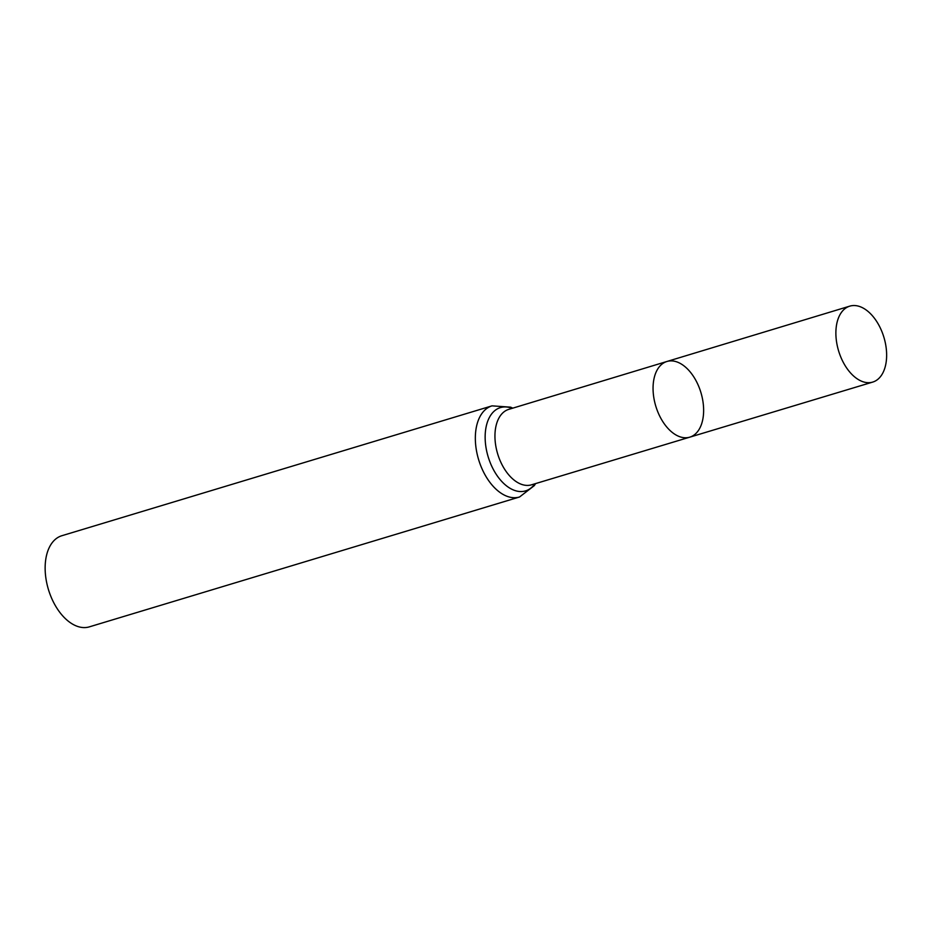 <?xml version="1.0" encoding="UTF-8"?>
<svg xmlns="http://www.w3.org/2000/svg" width="933" height="933" viewBox="0 0 933 933"><rect width="100%" height="100%" fill="white"/><g stroke="black" fill="none" stroke-linecap="round" stroke-linejoin="round"><path stroke-width="1.4" d="M695.96 380.571A39.524 23.57 73.2 0 0 666.908 361.491A39.524 23.57 73.2 0 0 655.782 406.135A39.524 23.57 73.2 0 0 689.755 437.169A39.524 23.57 73.2 0 0 695.96 380.571M519.553 496.986A47.595 28.375 73.2 0 1 478.617 459.619A47.595 28.375 73.2 0 1 492.029 405.855L61.835 535.729A47.595 28.375 73.2 0 0 48.423 589.493A47.595 28.375 73.2 0 0 89.346 626.859L519.553 496.986L534.329 485.603L535.542 483.597M689.755 437.169L531.53 484.81A39.396 23.488 73.2 0 1 497.662 453.87A39.396 23.488 73.2 0 1 508.765 409.365L666.908 361.491A39.524 23.57 73.2 0 0 655.782 406.135A39.524 23.57 73.2 0 0 689.755 437.169L872.717 382.087A39.664 23.652 73.2 0 0 878.933 325.279A39.664 23.652 73.2 0 0 849.788 306.141A39.664 23.652 73.2 0 0 843.584 362.937A39.664 23.652 73.2 0 0 872.717 382.087M512.1 408.351A43.501 25.937 73.2 0 0 488.146 456.75A43.501 25.937 73.2 0 0 534.877 483.795M492.029 405.855L510.643 407.161L512.765 408.153M666.908 361.491L849.788 306.141"/></g></svg>
